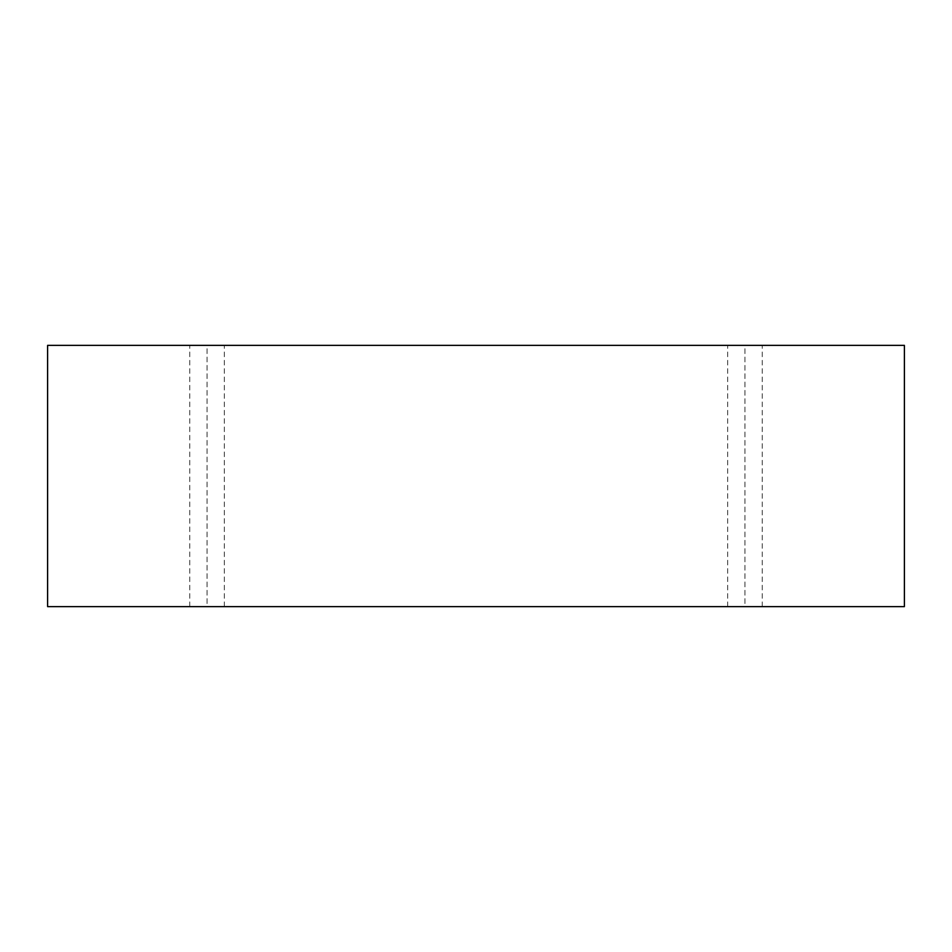 <?xml version="1.0" encoding="UTF-8"?>
<svg xmlns="http://www.w3.org/2000/svg" width="952" height="952" viewBox="0 0 952 952"><rect width="100%" height="100%" fill="white"/><g stroke="black" fill="none" stroke-linecap="round" stroke-linejoin="round"><path stroke-width="0.71" stroke-dasharray="4.76 3.57" d="M47.6 345.362L47.6 606.638L47.6 345.362L904.4 345.362L904.4 606.638L47.6 606.638L904.4 606.638L904.4 345.362L47.6 345.362M744.952 606.638L727.661 606.638L762.243 606.638L727.661 606.638L744.952 606.638L727.661 606.638L744.952 606.638L744.952 345.362L762.243 345.362L727.661 345.362L762.243 345.362L744.952 345.362L762.243 345.362L744.952 345.362L744.952 606.638M207.048 606.638L189.757 606.638L224.339 606.638L189.757 606.638L207.048 606.638L189.757 606.638L207.048 606.638L207.048 345.362L224.339 345.362L189.757 345.362L224.339 345.362L207.048 345.362L224.339 345.362L207.048 345.362L207.048 606.638M224.339 606.638L224.339 345.362M189.757 606.638L189.757 345.362M762.243 606.638L762.243 345.362M727.661 606.638L727.661 345.362"/><path stroke-width="1.43" d="M904.4 345.362L47.6 345.362L47.6 606.638L904.4 606.638L904.4 345.362L904.4 606.638L47.6 606.638L47.6 345.362L904.4 345.362"/></g></svg>
